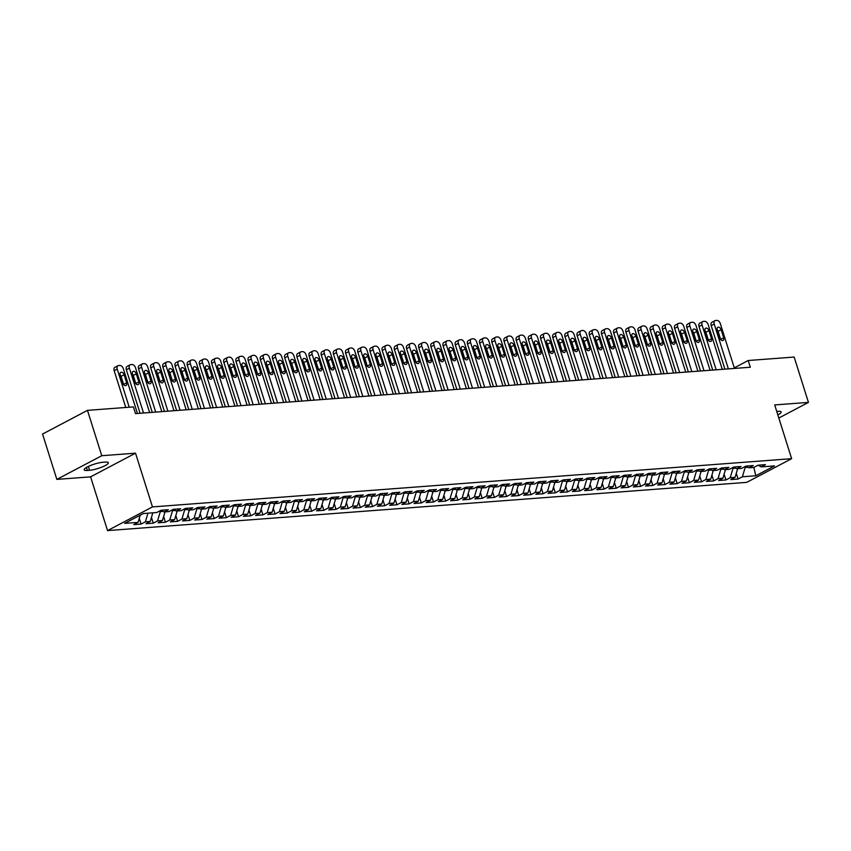 <?xml version="1.0" encoding="UTF-8"?>
<svg xmlns="http://www.w3.org/2000/svg" width="851" height="851" viewBox="0 0 851 851"><rect width="100%" height="100%" fill="white"/><g stroke="black" fill="none" stroke-linecap="round" stroke-linejoin="round"><path stroke-width="1.28" d="M107.545 530.598L746.721 482.368L791.643 458.678L152.467 506.909L107.545 530.598L90.6 476.858L135.522 453.168L101.769 455.71L56.847 479.4L90.6 476.858M56.847 479.4L42.55 434.053L87.472 410.363L101.769 455.71M753.826 467.454L755.816 475.762L774.516 465.901L761.113 466.912L765.421 464.635L758.113 465.189L753.795 467.465L748.923 467.837L753.231 465.561L745.923 466.114L741.615 468.38L736.743 468.752L741.051 466.476L733.743 467.029L729.435 469.305L724.552 469.667L728.871 467.401L721.552 467.954L717.244 470.22L712.372 470.592L716.68 468.316L709.372 468.869L705.064 471.146L700.192 471.507L704.5 469.241L697.192 469.784L692.874 472.06L688.002 472.433L692.31 470.156L685.002 470.709L680.694 472.975L675.822 473.347L680.13 471.071L672.822 471.624L668.514 473.901L663.631 474.262L667.95 471.997L660.631 472.55L656.323 474.815L651.451 475.188L655.759 472.911L648.451 473.464L644.143 475.741L639.271 476.103L643.579 473.837L636.271 474.39L631.953 476.656L627.081 477.028L631.399 474.752L624.081 475.305L619.773 477.581L614.901 477.943L619.209 475.677L611.901 476.22L607.593 478.496L602.721 478.868L607.029 476.592L599.71 477.145L595.402 479.411L590.53 479.783L594.838 477.507L587.53 478.06L583.222 480.336L578.35 480.698L582.658 478.432L575.35 478.985L571.042 481.251L566.16 481.623L570.478 479.347L563.16 479.9L558.852 482.177L553.98 482.538L558.288 480.272L550.98 480.815L546.672 483.091L541.8 483.464L546.108 481.187L538.8 481.74L534.481 484.017L529.609 484.379L533.917 482.102L526.609 482.655L522.301 484.932L517.429 485.304L521.737 483.028L514.429 483.581L510.121 485.847L505.239 486.219L509.558 483.942L502.239 484.496L497.931 486.772L493.059 487.134L497.367 484.868L490.059 485.421L485.751 487.687L480.879 488.059L485.187 485.783L477.879 486.336L473.56 488.612L468.688 488.974L472.996 486.708L465.688 487.251L461.38 489.527L456.508 489.899L460.816 487.623L453.509 488.176L449.2 490.453L444.318 490.814L448.637 488.538L441.318 489.091L437.01 491.367L432.138 491.729L436.446 489.463L429.138 490.016L424.83 492.282L419.958 492.655L424.266 490.378L416.958 490.931L412.639 493.208L407.767 493.569L412.075 491.304L404.768 491.857L400.459 494.123L395.587 494.495L399.896 492.218L392.588 492.772L388.279 495.048L383.397 495.41L387.716 493.144L380.397 493.686L376.089 495.963L371.217 496.335L375.525 494.059L368.217 494.612L363.909 496.878L359.037 497.25L363.345 494.974L356.037 495.527L351.718 497.803L346.846 498.165L351.155 495.899L343.847 496.452L339.538 498.718L334.666 499.09L338.975 496.814L331.667 497.367L327.358 499.643L322.476 500.005L326.795 497.739L319.476 498.282L315.168 500.558L310.296 500.931L314.604 498.654L307.296 499.207L302.988 501.484L298.116 501.845L302.424 499.569L295.116 500.122L290.797 502.398L285.925 502.771L290.234 500.494L282.926 501.048L278.617 503.313L273.745 503.686L278.054 501.409L270.746 501.962L266.437 504.239L261.555 504.6L265.874 502.335L258.555 502.888L254.247 505.154L249.375 505.526L253.683 503.249L246.375 503.803L242.067 506.079L237.195 506.441L241.503 504.175L234.195 504.717L229.876 506.994L225.004 507.366L229.323 505.09L222.005 505.643L217.696 507.919L212.824 508.281L217.133 506.005L209.825 506.558L205.516 508.834L200.645 509.206L204.953 506.93L197.634 507.483L193.326 509.749L188.454 510.121L192.762 507.845L185.454 508.398L181.146 510.674L176.274 511.036L180.582 508.77L173.274 509.324L168.966 511.589L164.083 511.962L168.402 509.685L161.084 510.238L156.775 512.515L143.372 513.525L124.671 523.386L138.075 522.376L133.767 524.641L141.075 524.088L145.393 521.823L150.265 521.45L145.957 523.727L153.265 523.174L157.573 520.897L162.445 520.535L158.137 522.801L165.445 522.248L169.753 519.982L174.636 519.61L170.317 521.886L177.636 521.333L181.944 519.057L186.816 518.695L182.508 520.972L189.816 520.418L194.124 518.142L198.996 517.77L194.688 520.046L201.995 519.493L206.314 517.227L211.186 516.855L206.878 519.131L214.186 518.578L218.494 516.302L223.366 515.94L219.058 518.206L226.366 517.653L230.674 515.387L235.557 515.015L231.238 517.291L238.557 516.738L242.865 514.461L247.737 514.1L243.429 516.366L250.737 515.823L255.045 513.547L259.917 513.174L255.608 515.451L262.916 514.898L267.235 512.621L272.107 512.259L267.799 514.536L275.107 513.983L279.415 511.706L284.287 511.334L279.979 513.61L287.287 513.057L291.595 510.791L296.478 510.419L292.159 512.696L299.478 512.142L303.786 509.866L308.658 509.504L304.35 511.77L311.657 511.217L315.966 508.951L320.838 508.579L316.529 510.855L323.837 510.302L328.156 508.026L333.028 507.664L328.72 509.93L336.028 509.387L340.336 507.111L345.208 506.739L340.9 509.015L348.208 508.462L352.516 506.196L357.388 505.824L353.08 508.1L360.399 507.547L364.707 505.271L369.579 504.909L365.27 507.175L372.578 506.622L376.887 504.356L381.759 503.983L377.45 506.26L384.758 505.707L389.077 503.43L393.949 503.069L389.63 505.334L396.949 504.781L401.257 502.515L406.129 502.143L401.821 504.42L409.129 503.866L413.437 501.59L418.309 501.228L414.001 503.494L421.319 502.952L425.628 500.675L430.5 500.303L426.191 502.579L433.499 502.026L437.808 499.76L442.68 499.388L438.371 501.665L445.679 501.111L449.988 498.835L454.87 498.473L450.551 500.739L457.87 500.186L462.178 497.92L467.05 497.548L462.742 499.824L470.05 499.271L474.358 496.995L479.23 496.633L474.922 498.899L482.23 498.356L486.549 496.08L491.421 495.707L487.112 497.984L494.42 497.431L498.729 495.154L503.601 494.793L499.292 497.069L506.6 496.516L510.908 494.24L515.791 493.867L511.472 496.144L518.791 495.59L523.099 493.325L527.971 492.952L523.663 495.229L530.971 494.676L535.279 492.399L540.151 492.038L535.843 494.303L543.151 493.75L547.47 491.484L552.342 491.112L548.033 493.389L555.341 492.835L559.65 490.559L564.521 490.197L560.213 492.463L567.521 491.921L571.829 489.644L576.712 489.272L572.393 491.548L579.712 490.995L584.02 488.719L588.892 488.357L584.584 490.633L591.892 490.08L596.2 487.804L601.072 487.442L596.764 489.708L604.072 489.155L608.391 486.889L613.263 486.517L608.954 488.793L616.262 488.24L620.57 485.964L625.442 485.602L621.134 487.868L628.442 487.315L632.75 485.049L637.633 484.676L633.314 486.953L640.633 486.4L644.941 484.123L649.813 483.762L645.505 486.027L652.813 485.485L657.121 483.208L661.993 482.836L657.685 485.113L664.993 484.559L669.312 482.294L674.183 481.921L669.875 484.198L677.183 483.645L681.491 481.368L686.363 481.006L682.055 483.272L689.363 482.719L693.671 480.453L698.554 480.081L694.235 482.357L701.554 481.804L705.862 479.528L710.734 479.166L706.426 481.432L713.734 480.889L718.042 478.613L722.914 478.241L718.606 480.517L725.914 479.964L730.232 477.688L735.104 477.326L730.796 479.602L738.104 479.049L736.285 473.294M755.816 475.762L742.412 476.773L738.104 479.049M87.472 410.363L133.405 406.906L135.522 413.618L750.337 367.228L748.22 360.516L734.285 367.866M732.7 467.582L732.966 468.412L735.817 468.199M735.104 477.326L737.647 468.688M730.232 477.688L732.966 468.412M761.113 466.912L758.209 465.189M720.52 468.497L720.786 469.337L723.627 469.114M722.914 478.241L725.467 469.603M718.042 478.613L720.786 469.337M748.923 467.837L746.029 466.103M708.33 469.412L708.596 470.252L711.447 470.039M710.734 479.166L713.287 470.518M705.862 479.528L708.596 470.252M736.743 468.752L733.839 467.018M696.15 470.337L696.416 471.167L699.256 470.954M698.554 480.081L701.096 471.443M693.671 480.453L696.416 471.167M724.552 469.667L721.659 467.944M683.97 471.252L684.225 472.092L687.076 471.88M686.363 481.006L688.916 472.358M681.491 481.368L684.225 472.092M712.372 470.592L709.468 468.858M671.779 472.177L672.045 473.007L674.896 472.794M674.183 481.921L676.726 473.284M669.312 482.294L672.045 473.007M700.192 471.507L697.288 469.784M659.599 473.092L659.865 473.933L662.706 473.709M661.993 482.836L664.546 474.198M657.121 483.208L659.865 473.933M688.002 472.433L685.108 470.699M647.409 474.018L647.675 474.847L650.526 474.635M649.813 483.762L652.366 475.113M644.941 484.123L647.675 474.847M675.822 473.347L672.918 471.624M635.229 474.932L635.495 475.773L638.335 475.549M637.633 484.676L640.175 476.039M632.75 485.049L635.495 475.773M663.631 474.262L660.738 472.539M623.049 475.847L623.304 476.688L626.155 476.475M625.442 485.602L627.995 476.954M620.57 485.964L623.304 476.688M651.451 475.188L648.547 473.454M610.858 476.773L611.124 477.602L613.975 477.39M613.263 486.517L615.805 477.879M608.391 486.889L611.124 477.602M639.271 476.103L636.367 474.379M598.678 477.688L598.944 478.528L601.785 478.315M601.072 487.442L603.625 478.794M596.2 487.804L598.944 478.528M627.081 477.028L624.187 475.294M586.488 478.613L586.754 479.443L589.605 479.23M588.892 488.357L591.445 479.719M584.02 488.719L586.754 479.443M614.901 477.943L611.997 476.22M574.308 479.528L574.574 480.368L577.414 480.145M576.712 489.272L579.254 480.634M571.829 489.644L574.574 480.368M602.721 478.868L599.817 477.134M562.128 480.453L562.383 481.283L565.234 481.07M564.521 490.197L567.074 481.549M559.65 490.559L562.383 481.283M590.53 479.783L587.626 478.049M549.937 481.368L550.203 482.198L553.054 481.985M552.342 491.112L554.895 482.474M547.47 491.484L550.203 482.198M578.35 480.698L575.446 478.975M537.758 482.283L538.023 483.123L540.864 482.911M540.151 492.038L542.704 483.389M535.279 492.399L538.023 483.123M566.16 481.623L563.266 479.89M525.578 483.208L525.833 484.038L528.684 483.825M527.971 492.952L530.524 484.315M523.099 493.325L525.833 484.038M553.98 482.538L551.076 480.815M513.387 484.123L513.653 484.964L516.504 484.751M515.791 493.867L518.333 485.23M510.908 494.24L513.653 484.964M541.8 483.464L538.896 481.73M501.207 485.049L501.462 485.878L504.313 485.666M503.601 494.793L506.154 486.155M498.729 495.154L501.462 485.878M529.609 484.379L526.705 482.655M489.017 485.964L489.282 486.804L492.133 486.581M491.421 495.707L493.974 487.07M486.549 496.08L489.282 486.804M517.429 485.304L514.525 483.57M476.837 486.878L477.103 487.719L479.943 487.506M479.23 496.633L481.783 487.985M474.358 496.995L477.103 487.719M505.239 486.219L502.345 484.485M464.657 487.804L464.912 488.634L467.763 488.421M467.05 497.548L469.603 488.91M462.178 497.92L464.912 488.634M493.059 487.134L490.155 485.41M452.466 488.719L452.732 489.559L455.583 489.346M454.87 498.473L457.412 489.825M449.988 498.835L452.732 489.559M480.879 488.059L477.975 486.325M440.286 489.644L440.552 490.474L443.392 490.261M442.68 499.388L445.233 490.75M437.808 499.76L440.552 490.474M468.688 488.974L465.795 487.251M428.096 490.559L428.361 491.399L431.212 491.176M430.5 500.303L433.053 491.665M425.628 500.675L428.361 491.399M456.508 489.899L453.604 488.166M415.916 491.484L416.182 492.314L419.022 492.101M418.309 501.228L420.862 492.58M413.437 501.59L416.182 492.314M444.318 490.814L441.424 489.091M403.736 492.399L403.991 493.24L406.842 493.016M406.129 502.143L408.682 493.506M401.257 502.515L403.991 493.24M432.138 491.729L429.234 490.006M391.545 493.314L391.811 494.154L394.662 493.942M393.949 503.069L396.492 494.42M389.077 503.43L391.811 494.154M419.958 492.655L417.054 490.921M379.365 494.24L379.631 495.069L382.471 494.856M381.759 503.983L384.312 495.346M376.887 504.356L379.631 495.069M407.767 493.569L404.874 491.846M367.175 495.154L367.441 495.995L370.291 495.782M369.579 504.909L372.132 496.261M364.707 505.271L367.441 495.995M395.587 494.495L392.683 492.761M354.995 496.08L355.261 496.91L358.101 496.697M357.388 505.824L359.941 497.186M352.516 506.196L355.261 496.91M383.397 495.41L380.503 493.686M342.815 496.995L343.07 497.835L345.921 497.612M345.208 506.739L347.761 498.101M340.336 507.111L343.07 497.835M371.217 496.335L368.313 494.601M330.624 497.92L330.89 498.75L333.741 498.537M333.028 507.664L335.571 499.016M328.156 508.026L330.89 498.75M359.037 497.25L356.133 495.527M318.444 498.835L318.71 499.665L321.55 499.452M320.838 508.579L323.391 499.941M315.966 508.951L318.71 499.665M346.846 498.165L343.953 496.441M306.254 499.75L306.52 500.59L309.37 500.377M308.658 509.504L311.211 500.856M303.786 509.866L306.52 500.59M334.666 499.09L331.762 497.356M294.074 500.675L294.34 501.505L297.18 501.292M296.478 510.419L299.02 501.782M291.595 510.791L294.34 501.505M322.476 500.005L319.582 498.282M281.894 501.59L282.149 502.43L285 502.218M284.287 511.334L286.84 502.696M279.415 511.706L282.149 502.43M310.296 500.931L307.392 499.197M269.703 502.515L269.969 503.345L272.82 503.132M272.107 512.259L274.65 503.622M267.235 512.621L269.969 503.345M298.116 501.845L295.212 500.122M257.523 503.43L257.789 504.271L260.629 504.047M259.917 513.174L262.47 504.537M255.045 513.547L257.789 504.271M285.925 502.771L283.032 501.037M245.333 504.345L245.599 505.186L248.449 504.973M247.737 514.1L250.29 505.451M242.865 514.461L245.599 505.186M273.745 503.686L270.841 501.952M233.153 505.271L233.419 506.1L236.259 505.888M235.557 515.015L238.099 506.377M230.674 515.387L233.419 506.1M261.555 504.6L258.661 502.877M220.973 506.185L221.228 507.026L224.079 506.813M223.366 515.94L225.919 507.292M218.494 516.302L221.228 507.026M249.375 505.526L246.471 503.792M208.782 507.111L209.048 507.941L211.899 507.728M211.186 516.855L213.739 508.217M206.314 517.227L209.048 507.941M237.195 506.441L234.291 504.717M196.602 508.026L196.868 508.866L199.708 508.653M198.996 517.77L201.549 509.132M194.124 518.142L196.868 508.866M225.004 507.366L222.111 505.632M184.412 508.951L184.678 509.781L187.528 509.568M186.816 518.695L189.369 510.047M181.944 519.057L184.678 509.781M212.824 508.281L209.92 506.558M172.232 509.866L172.498 510.706L175.338 510.483M174.636 519.61L177.178 510.972M169.753 519.982L172.498 510.706M200.645 509.206L197.74 507.473M160.052 510.781L160.307 511.621L163.158 511.408M162.445 520.535L164.998 511.887M157.573 520.897L160.307 511.621M188.454 510.121L185.55 508.387M150.265 521.45L152.818 512.813M145.393 521.823L147.936 513.174M176.274 511.036L173.37 509.313M138.075 522.376L140.192 515.195M164.083 511.962L161.19 510.228M778.825 418.022L808.45 402.395L794.153 357.048L748.22 360.516M135.522 453.168L152.467 506.909M808.45 402.395L774.697 404.938L791.643 458.678M744.891 466.656L745.146 467.497L747.997 467.284M742.412 476.773L745.146 467.497M102.918 462.263A11.52 2.372 162.5 0 0 90.6 465.465A11.52 2.372 162.5 0 0 84.164 469.826A11.52 2.372 162.5 0 0 87.376 470.465L89.568 470.295A11.52 2.372 162.5 0 0 101.897 467.093A11.52 2.372 162.5 0 0 108.322 462.731A11.52 2.372 162.5 0 0 105.109 462.104L102.918 462.263M777.835 414.905A11.52 2.372 162.5 0 0 781.133 411.969A11.52 2.372 162.5 0 0 777.92 411.331L776.74 411.427M141.075 524.088L139.266 518.344M153.265 523.174L151.446 517.429M165.445 522.248L163.637 516.504M177.636 521.333L175.817 515.589M189.816 520.418L188.007 514.664M201.995 519.493L200.187 513.749M214.186 518.578L212.367 512.834M226.366 517.653L224.558 511.908M238.557 516.738L236.738 510.994M250.737 515.823L248.928 510.068M262.916 514.898L261.108 509.153M275.107 513.983L273.288 508.228M287.287 513.057L285.479 507.313M299.478 512.142L297.659 506.398M311.657 511.217L309.849 505.473M323.837 510.302L322.029 504.558M336.028 509.387L334.209 503.632M348.208 508.462L346.4 502.718M360.399 507.547L358.579 501.792M372.578 506.622L370.77 500.877M384.758 505.707L382.95 499.962M396.949 504.781L395.13 499.037M409.129 503.866L407.321 498.122M421.319 502.952L419.5 497.197M433.499 502.026L431.691 496.282M445.679 501.111L443.871 495.367M457.87 500.186L456.051 494.442M470.05 499.271L468.241 493.527M482.23 498.356L480.421 492.601M494.42 497.431L492.612 491.687M506.6 496.516L504.792 490.761M518.791 495.59L516.972 489.846M530.971 494.676L529.162 488.931M543.151 493.75L541.342 488.006M555.341 492.835L553.522 487.091M567.521 491.921L565.713 486.166M579.712 490.995L577.893 485.251M591.892 490.08L590.083 484.325M604.072 489.155L602.263 483.411M616.262 488.24L614.443 482.496M628.442 487.315L626.634 481.57M640.633 486.4L638.814 480.655M652.813 485.485L651.004 479.73M664.993 484.559L663.184 478.815M677.183 483.645L675.364 477.89M689.363 482.719L687.555 476.975M701.554 481.804L699.735 476.06M713.734 480.889L711.925 475.135M725.914 479.964L724.105 474.22M129.224 407.214L117.204 369.079A3.595 2.33 62.2 0 1 117.959 365.717A3.595 2.33 62.2 0 1 118.587 365.536L119.8 365.451A3.595 2.33 62.2 0 1 123.299 368.621L137.436 413.48M117.959 365.717L114.928 367.313A3.595 2.33 -117.8 0 0 114.172 370.685L125.767 407.48M120.204 375.046A2.883 1.862 -117.8 0 1 120.81 372.355A2.883 1.862 -117.8 0 1 124.108 374.748L126.65 382.812A2.883 1.862 -117.8 0 1 126.044 385.503A2.883 1.862 -117.8 0 1 122.746 383.11L120.204 375.046M120.119 374.706A2.883 1.862 -117.8 0 1 121.065 376.355L123.608 384.407A2.883 1.862 -117.8 0 1 123.703 384.748M143.532 413.012L129.384 368.164A3.595 2.33 62.2 0 1 130.15 364.792A3.595 2.33 62.2 0 1 130.767 364.622L131.979 364.526A3.595 2.33 62.2 0 1 135.479 367.706L149.627 412.554M130.15 364.792L127.107 366.398A3.595 2.33 -117.8 0 0 126.352 369.76L140.075 413.278M132.394 374.121A2.883 1.862 -117.8 0 1 133.001 371.43A2.883 1.862 -117.8 0 1 136.288 373.834L138.83 381.897A2.883 1.862 -117.8 0 1 138.224 384.588A2.883 1.862 -117.8 0 1 134.937 382.184L132.394 374.121M132.299 373.791A2.883 1.862 -117.8 0 1 133.256 375.429L135.798 383.493A2.883 1.862 -117.8 0 1 135.883 383.833M155.712 412.097L141.574 367.238A3.595 2.33 62.2 0 1 142.33 363.877A3.595 2.33 62.2 0 1 142.947 363.696L144.17 363.611A3.595 2.33 62.2 0 1 147.659 366.781L161.807 411.639M142.33 363.877L139.298 365.473A3.595 2.33 -117.8 0 0 138.532 368.845L152.255 412.352M144.574 373.206A2.883 1.862 -117.8 0 1 145.181 370.515A2.883 1.862 -117.8 0 1 148.478 372.908L151.021 380.971A2.883 1.862 -117.8 0 1 150.414 383.663A2.883 1.862 -117.8 0 1 147.117 381.269L144.574 373.206M144.489 372.866A2.883 1.862 -117.8 0 1 145.436 374.514L147.978 382.578A2.883 1.862 -117.8 0 1 148.074 382.907M167.902 411.182L153.754 366.324A3.595 2.33 62.2 0 1 154.51 362.951A3.595 2.33 62.2 0 1 155.137 362.781L156.35 362.686A3.595 2.33 62.2 0 1 159.85 365.866L173.987 410.714M154.51 362.951L151.478 364.558A3.595 2.33 -117.8 0 0 150.723 367.919L164.445 411.437M156.754 372.291A2.883 1.862 -117.8 0 1 157.361 369.589A2.883 1.862 -117.8 0 1 160.658 371.993L163.201 380.057A2.883 1.862 -117.8 0 1 162.594 382.748A2.883 1.862 -117.8 0 1 159.297 380.344L156.754 372.291M156.669 371.951A2.883 1.862 -117.8 0 1 157.626 373.589L160.169 381.652A2.883 1.862 -117.8 0 1 160.254 381.993M180.082 410.256L165.945 365.409A3.595 2.33 62.2 0 1 166.7 362.037A3.595 2.33 62.2 0 1 167.317 361.856L168.541 361.771A3.595 2.33 62.2 0 1 172.03 364.941L186.178 409.799M166.7 362.037L163.658 363.632A3.595 2.33 -117.8 0 0 162.903 367.004L176.625 410.522M168.945 371.366A2.883 1.862 -117.8 0 1 169.551 368.674A2.883 1.862 -117.8 0 1 172.838 371.068L175.38 379.131A2.883 1.862 -117.8 0 1 174.774 381.833A2.883 1.862 -117.8 0 1 171.487 379.429L168.945 371.366M168.849 371.025A2.883 1.862 -117.8 0 1 169.806 372.674L172.349 380.737A2.883 1.862 -117.8 0 1 172.445 381.078M192.262 409.342L178.125 364.483A3.595 2.33 62.2 0 1 178.88 361.122A3.595 2.33 62.2 0 1 179.497 360.941L180.72 360.845A3.595 2.33 62.2 0 1 184.22 364.026L198.357 408.874M178.88 361.122L175.849 362.717A3.595 2.33 -117.8 0 0 175.093 366.09L188.805 409.597M181.125 370.451A2.883 1.862 -117.8 0 1 181.731 367.749A2.883 1.862 -117.8 0 1 185.029 370.153L187.571 378.216A2.883 1.862 -117.8 0 1 186.965 380.908A2.883 1.862 -117.8 0 1 183.667 378.514L181.125 370.451M181.04 370.111A2.883 1.862 -117.8 0 1 181.986 371.759L184.529 379.812A2.883 1.862 -117.8 0 1 184.624 380.152M204.453 408.416L190.305 363.568A3.595 2.33 62.2 0 1 191.071 360.196A3.595 2.33 62.2 0 1 191.688 360.026L192.9 359.93A3.595 2.33 62.2 0 1 196.4 363.1L210.548 407.959M191.071 360.196L188.028 361.803A3.595 2.33 -117.8 0 0 187.273 365.164L200.996 408.682M193.315 369.525A2.883 1.862 -117.8 0 1 193.922 366.834A2.883 1.862 -117.8 0 1 197.209 369.238L199.751 377.291A2.883 1.862 -117.8 0 1 199.145 379.993A2.883 1.862 -117.8 0 1 195.858 377.589L193.315 369.525M193.22 369.196A2.883 1.862 -117.8 0 1 194.177 370.834L196.719 378.897A2.883 1.862 -117.8 0 1 196.804 379.238M216.633 407.501L202.495 362.643A3.595 2.33 62.2 0 1 203.251 359.282A3.595 2.33 62.2 0 1 203.868 359.101L205.091 359.016A3.595 2.33 62.2 0 1 208.58 362.186L222.728 407.044M203.251 359.282L200.219 360.877A3.595 2.33 -117.8 0 0 199.453 364.249L213.175 407.757M205.495 368.611A2.883 1.862 -117.8 0 1 206.102 365.919A2.883 1.862 -117.8 0 1 209.399 368.313L211.942 376.376A2.883 1.862 -117.8 0 1 211.335 379.067A2.883 1.862 -117.8 0 1 208.038 376.674L205.495 368.611M205.41 368.27A2.883 1.862 -117.8 0 1 206.357 369.919L208.899 377.982A2.883 1.862 -117.8 0 1 208.995 378.312M228.823 406.576L214.675 361.728A3.595 2.33 62.2 0 1 215.431 358.356A3.595 2.33 62.2 0 1 216.058 358.186L217.271 358.09A3.595 2.33 62.2 0 1 220.771 361.271L234.908 406.118M215.431 358.356L212.399 359.962A3.595 2.33 -117.8 0 0 211.644 363.324L225.366 406.842M217.675 367.685A2.883 1.862 -117.8 0 1 218.281 364.994A2.883 1.862 -117.8 0 1 221.579 367.398L224.121 375.461A2.883 1.862 -117.8 0 1 223.515 378.152A2.883 1.862 -117.8 0 1 220.218 375.748L217.675 367.685M217.59 367.355A2.883 1.862 -117.8 0 1 218.547 368.994L221.09 377.057A2.883 1.862 -117.8 0 1 221.175 377.397M241.003 405.661L226.866 360.803A3.595 2.33 62.2 0 1 227.621 357.441A3.595 2.33 62.2 0 1 228.238 357.26L229.462 357.175A3.595 2.33 62.2 0 1 232.951 360.345L247.098 405.204M227.621 357.441L224.579 359.037A3.595 2.33 -117.8 0 0 223.824 362.409L237.546 405.927M229.866 366.77A2.883 1.862 -117.8 0 1 230.472 364.079A2.883 1.862 -117.8 0 1 233.759 366.473L236.301 374.536A2.883 1.862 -117.8 0 1 235.695 377.227A2.883 1.862 -117.8 0 1 232.408 374.834L229.866 366.77M229.77 366.43A2.883 1.862 -117.8 0 1 230.727 368.079L233.27 376.142A2.883 1.862 -117.8 0 1 233.355 376.472M253.183 404.746L239.046 359.888A3.595 2.33 62.2 0 1 239.801 356.516A3.595 2.33 62.2 0 1 240.418 356.346L241.641 356.25A3.595 2.33 62.2 0 1 245.141 359.43L259.278 404.278M239.801 356.516L236.769 358.122A3.595 2.33 -117.8 0 0 236.014 361.484L249.726 405.002M242.046 365.856A2.883 1.862 -117.8 0 1 242.652 363.154A2.883 1.862 -117.8 0 1 245.95 365.558L248.492 373.621A2.883 1.862 -117.8 0 1 247.886 376.312A2.883 1.862 -117.8 0 1 244.588 373.908L242.046 365.856M241.961 365.515A2.883 1.862 -117.8 0 1 242.907 367.153L245.45 375.217A2.883 1.862 -117.8 0 1 245.545 375.557M265.374 403.821L251.226 358.973A3.595 2.33 62.2 0 1 251.992 355.601A3.595 2.33 62.2 0 1 252.609 355.431L253.821 355.335A3.595 2.33 62.2 0 1 257.321 358.505L271.458 403.363M251.992 355.601L248.949 357.197A3.595 2.33 -117.8 0 0 248.194 360.569L261.917 404.087M254.236 364.93A2.883 1.862 -117.8 0 1 254.843 362.239A2.883 1.862 -117.8 0 1 258.13 364.643L260.672 372.695A2.883 1.862 -117.8 0 1 260.066 375.397A2.883 1.862 -117.8 0 1 256.779 372.993L254.236 364.93M254.141 364.59A2.883 1.862 -117.8 0 1 255.098 366.238L257.64 374.302A2.883 1.862 -117.8 0 1 257.725 374.642M277.554 402.906L263.416 358.048A3.595 2.33 62.2 0 1 264.172 354.686A3.595 2.33 62.2 0 1 264.789 354.505L266.012 354.41A3.595 2.33 62.2 0 1 269.501 357.59L283.649 402.449M264.172 354.686L261.14 356.282A3.595 2.33 -117.8 0 0 260.374 359.654L274.096 403.161M266.416 364.015A2.883 1.862 -117.8 0 1 267.023 361.313A2.883 1.862 -117.8 0 1 270.32 363.717L272.852 371.781A2.883 1.862 -117.8 0 1 272.246 374.472A2.883 1.862 -117.8 0 1 268.959 372.078L266.416 364.015M266.32 363.675A2.883 1.862 -117.8 0 1 267.278 365.324L269.82 373.376A2.883 1.862 -117.8 0 1 269.916 373.717M289.744 401.98L275.596 357.133A3.595 2.33 62.2 0 1 276.352 353.761A3.595 2.33 62.2 0 1 276.979 353.59L278.192 353.495A3.595 2.33 62.2 0 1 281.692 356.675L295.829 401.523M276.352 353.761L273.32 355.367A3.595 2.33 -117.8 0 0 272.565 358.728L286.287 402.246M278.596 363.09A2.883 1.862 -117.8 0 1 279.202 360.399A2.883 1.862 -117.8 0 1 282.5 362.803L285.042 370.866A2.883 1.862 -117.8 0 1 284.436 373.557A2.883 1.862 -117.8 0 1 281.138 371.153L278.596 363.09M278.511 362.76A2.883 1.862 -117.8 0 1 279.468 364.398L282.011 372.461A2.883 1.862 -117.8 0 1 282.096 372.802M301.924 401.066L287.787 356.207A3.595 2.33 62.2 0 1 288.542 352.846A3.595 2.33 62.2 0 1 289.159 352.665L290.382 352.58A3.595 2.33 62.2 0 1 293.872 355.75L308.019 400.608M288.542 352.846L285.5 354.441A3.595 2.33 -117.8 0 0 284.745 357.814L298.467 401.321M290.787 362.175A2.883 1.862 -117.8 0 1 291.393 359.484A2.883 1.862 -117.8 0 1 294.68 361.877L297.222 369.94A2.883 1.862 -117.8 0 1 296.616 372.632A2.883 1.862 -117.8 0 1 293.329 370.238L290.787 362.175M290.691 361.835A2.883 1.862 -117.8 0 1 291.648 363.483L294.191 371.547A2.883 1.862 -117.8 0 1 294.276 371.876M314.104 400.14L299.967 355.293A3.595 2.33 62.2 0 1 300.722 351.92A3.595 2.33 62.2 0 1 301.339 351.75L302.562 351.654A3.595 2.33 62.2 0 1 306.062 354.835L320.199 399.683M300.722 351.92L297.69 353.527A3.595 2.33 -117.8 0 0 296.935 356.888L310.647 400.406M302.967 361.25A2.883 1.862 -117.8 0 1 303.573 358.558A2.883 1.862 -117.8 0 1 306.871 360.962L309.413 369.026A2.883 1.862 -117.8 0 1 308.807 371.717A2.883 1.862 -117.8 0 1 305.509 369.313L302.967 361.25M302.882 360.92A2.883 1.862 -117.8 0 1 303.828 362.558L306.371 370.621A2.883 1.862 -117.8 0 1 306.466 370.962M326.295 399.225L312.147 354.367A3.595 2.33 62.2 0 1 312.913 351.006A3.595 2.33 62.2 0 1 313.53 350.825L314.742 350.74A3.595 2.33 62.2 0 1 318.242 353.91L332.379 398.768M312.913 351.006L309.87 352.601A3.595 2.33 -117.8 0 0 309.115 355.973L322.837 399.491M315.157 360.335A2.883 1.862 -117.8 0 1 315.764 357.643A2.883 1.862 -117.8 0 1 319.051 360.037L321.593 368.1A2.883 1.862 -117.8 0 1 320.987 370.802A2.883 1.862 -117.8 0 1 317.7 368.398L315.157 360.335M315.061 359.994A2.883 1.862 -117.8 0 1 316.019 361.643L318.561 369.706A2.883 1.862 -117.8 0 1 318.646 370.036M338.475 398.311L324.337 353.452A3.595 2.33 62.2 0 1 325.093 350.08A3.595 2.33 62.2 0 1 325.71 349.91L326.933 349.814A3.595 2.33 62.2 0 1 330.422 352.995L344.57 397.842M325.093 350.08L322.061 351.686A3.595 2.33 -117.8 0 0 321.295 355.058L335.017 398.566M327.337 359.42A2.883 1.862 -117.8 0 1 327.943 356.718A2.883 1.862 -117.8 0 1 331.241 359.122L333.773 367.185A2.883 1.862 -117.8 0 1 333.166 369.877A2.883 1.862 -117.8 0 1 329.88 367.472L327.337 359.42M327.241 359.079A2.883 1.862 -117.8 0 1 328.199 360.718L330.741 368.781A2.883 1.862 -117.8 0 1 330.837 369.121M350.665 397.385L336.517 352.537A3.595 2.33 62.2 0 1 337.273 349.165A3.595 2.33 62.2 0 1 337.9 348.995L339.113 348.899A3.595 2.33 62.2 0 1 342.613 352.069L356.75 396.928M337.273 349.165L334.241 350.772A3.595 2.33 -117.8 0 0 333.486 354.133L347.208 397.651M339.517 358.494A2.883 1.862 -117.8 0 1 340.123 355.803A2.883 1.862 -117.8 0 1 343.421 358.207L345.963 366.26A2.883 1.862 -117.8 0 1 345.357 368.962A2.883 1.862 -117.8 0 1 342.059 366.558L339.517 358.494M339.432 358.154A2.883 1.862 -117.8 0 1 340.389 359.803L342.932 367.866A2.883 1.862 -117.8 0 1 343.017 368.206M362.845 396.47L348.697 351.612A3.595 2.33 62.2 0 1 349.463 348.25A3.595 2.33 62.2 0 1 350.08 348.07L351.303 347.985A3.595 2.33 62.2 0 1 354.793 351.155L368.94 396.013M349.463 348.25L346.421 349.846A3.595 2.33 -117.8 0 0 345.666 353.218L359.388 396.726M351.708 357.58A2.883 1.862 -117.8 0 1 352.314 354.888A2.883 1.862 -117.8 0 1 355.601 357.282L358.143 365.345A2.883 1.862 -117.8 0 1 357.537 368.036A2.883 1.862 -117.8 0 1 354.25 365.643L351.708 357.58M351.612 357.239A2.883 1.862 -117.8 0 1 352.569 358.888L355.112 366.941A2.883 1.862 -117.8 0 1 355.197 367.281M375.025 395.545L360.888 350.697A3.595 2.33 62.2 0 1 361.643 347.325A3.595 2.33 62.2 0 1 362.26 347.155L363.483 347.059A3.595 2.33 62.2 0 1 366.983 350.24L381.12 395.087M361.643 347.325L358.611 348.931A3.595 2.33 -117.8 0 0 357.856 352.293L371.568 395.811M363.888 356.654A2.883 1.862 -117.8 0 1 364.494 353.963A2.883 1.862 -117.8 0 1 367.792 356.367L370.334 364.43A2.883 1.862 -117.8 0 1 369.728 367.121A2.883 1.862 -117.8 0 1 366.43 364.717L363.888 356.654M363.803 356.324A2.883 1.862 -117.8 0 1 364.749 357.963L367.292 366.026A2.883 1.862 -117.8 0 1 367.387 366.366M387.216 394.63L373.068 349.772A3.595 2.33 62.2 0 1 373.834 346.41A3.595 2.33 62.2 0 1 374.451 346.229L375.663 346.144A3.595 2.33 62.2 0 1 379.163 349.314L393.3 394.173M373.834 346.41L370.791 348.006A3.595 2.33 -117.8 0 0 370.036 351.378L383.758 394.885M376.078 355.739A2.883 1.862 -117.8 0 1 376.685 353.048A2.883 1.862 -117.8 0 1 379.971 355.441L382.514 363.505A2.883 1.862 -117.8 0 1 381.908 366.196A2.883 1.862 -117.8 0 1 378.621 363.803L376.078 355.739M375.982 355.399A2.883 1.862 -117.8 0 1 376.94 357.048L379.482 365.111A2.883 1.862 -117.8 0 1 379.567 365.441M399.396 393.705L385.258 348.857A3.595 2.33 62.2 0 1 386.014 345.485A3.595 2.33 62.2 0 1 386.631 345.315L387.854 345.219A3.595 2.33 62.2 0 1 391.343 348.399L405.491 393.247M386.014 345.485L382.982 347.091A3.595 2.33 -117.8 0 0 382.216 350.452L395.938 393.97M388.258 354.824A2.883 1.862 -117.8 0 1 388.864 352.123A2.883 1.862 -117.8 0 1 392.151 354.527L394.694 362.59A2.883 1.862 -117.8 0 1 394.087 365.281A2.883 1.862 -117.8 0 1 390.8 362.877L388.258 354.824M388.162 354.484A2.883 1.862 -117.8 0 1 389.12 356.122L391.662 364.185A2.883 1.862 -117.8 0 1 391.758 364.526M411.586 392.79L397.438 347.942A3.595 2.33 62.2 0 1 398.194 344.57A3.595 2.33 62.2 0 1 398.821 344.389L400.034 344.304A3.595 2.33 62.2 0 1 403.534 347.474L417.671 392.332M398.194 344.57L395.162 346.166A3.595 2.33 -117.8 0 0 394.407 349.538L408.118 393.056M400.438 353.899A2.883 1.862 -117.8 0 1 401.044 351.208A2.883 1.862 -117.8 0 1 404.342 353.601L406.884 361.664A2.883 1.862 -117.8 0 1 406.278 364.366A2.883 1.862 -117.8 0 1 402.98 361.962L400.438 353.899M400.353 353.559A2.883 1.862 -117.8 0 1 401.31 355.207L403.842 363.271A2.883 1.862 -117.8 0 1 403.938 363.611M423.766 391.875L409.618 347.017A3.595 2.33 62.2 0 1 410.384 343.644A3.595 2.33 62.2 0 1 411.001 343.474L412.224 343.379A3.595 2.33 62.2 0 1 415.714 346.559L429.861 391.407M410.384 343.644L407.342 345.251A3.595 2.33 -117.8 0 0 406.587 348.623L420.309 392.13M412.629 352.984A2.883 1.862 -117.8 0 1 413.235 350.282A2.883 1.862 -117.8 0 1 416.522 352.686L419.064 360.75A2.883 1.862 -117.8 0 1 418.458 363.441A2.883 1.862 -117.8 0 1 415.171 361.047L412.629 352.984M412.533 352.644A2.883 1.862 -117.8 0 1 413.49 354.293L416.033 362.345A2.883 1.862 -117.8 0 1 416.118 362.686M435.946 390.949L421.809 346.102A3.595 2.33 62.2 0 1 422.564 342.73A3.595 2.33 62.2 0 1 423.181 342.559L424.404 342.464A3.595 2.33 62.2 0 1 427.904 345.634L442.041 390.492M422.564 342.73L419.532 344.336A3.595 2.33 -117.8 0 0 418.766 347.697L432.489 391.215M424.809 352.059A2.883 1.862 -117.8 0 1 425.415 349.367A2.883 1.862 -117.8 0 1 428.713 351.771L431.255 359.824A2.883 1.862 -117.8 0 1 430.649 362.526A2.883 1.862 -117.8 0 1 427.351 360.122L424.809 352.059M424.723 351.729A2.883 1.862 -117.8 0 1 425.67 353.367L428.213 361.43A2.883 1.862 -117.8 0 1 428.308 361.771M448.137 390.035L433.989 345.176A3.595 2.33 62.2 0 1 434.744 341.815A3.595 2.33 62.2 0 1 435.372 341.634L436.584 341.549A3.595 2.33 62.2 0 1 440.084 344.719L454.221 389.577M434.744 341.815L431.712 343.41A3.595 2.33 -117.8 0 0 430.957 346.782L444.679 390.29M436.999 351.144A2.883 1.862 -117.8 0 1 437.605 348.453A2.883 1.862 -117.8 0 1 440.892 350.846L443.435 358.909A2.883 1.862 -117.8 0 1 442.828 361.601A2.883 1.862 -117.8 0 1 439.531 359.207L436.999 351.144M436.903 350.803A2.883 1.862 -117.8 0 1 437.861 352.452L440.403 360.516A2.883 1.862 -117.8 0 1 440.488 360.845M460.317 389.109L446.179 344.261A3.595 2.33 62.2 0 1 446.935 340.889A3.595 2.33 62.2 0 1 447.552 340.719L448.775 340.623A3.595 2.33 62.2 0 1 452.264 343.804L466.412 388.652M446.935 340.889L443.903 342.496A3.595 2.33 -117.8 0 0 443.137 345.857L456.859 389.375M449.179 350.218A2.883 1.862 -117.8 0 1 449.785 347.527A2.883 1.862 -117.8 0 1 453.072 349.931L455.615 357.994A2.883 1.862 -117.8 0 1 455.008 360.686A2.883 1.862 -117.8 0 1 451.721 358.282L449.179 350.218M449.083 349.889A2.883 1.862 -117.8 0 1 450.041 351.527L452.583 359.59A2.883 1.862 -117.8 0 1 452.679 359.93M472.496 388.194L458.359 343.336A3.595 2.33 62.2 0 1 459.115 339.975A3.595 2.33 62.2 0 1 459.742 339.794L460.955 339.709A3.595 2.33 62.2 0 1 464.455 342.879L478.592 387.737M459.115 339.975L456.083 341.57A3.595 2.33 -117.8 0 0 455.328 344.942L469.039 388.45M461.359 349.304A2.883 1.862 -117.8 0 1 461.965 346.612A2.883 1.862 -117.8 0 1 465.263 349.006L467.805 357.069A2.883 1.862 -117.8 0 1 467.199 359.76A2.883 1.862 -117.8 0 1 463.901 357.367L461.359 349.304M461.274 348.963A2.883 1.862 -117.8 0 1 462.231 350.612L464.763 358.675A2.883 1.862 -117.8 0 1 464.859 359.005M484.687 387.279L470.539 342.421A3.595 2.33 62.2 0 1 471.305 339.049A3.595 2.33 62.2 0 1 471.922 338.879L473.135 338.783A3.595 2.33 62.2 0 1 476.634 341.964L490.782 386.811M471.305 339.049L468.263 340.655A3.595 2.33 -117.8 0 0 467.507 344.017L481.23 387.535M473.55 348.389A2.883 1.862 -117.8 0 1 474.156 345.687A2.883 1.862 -117.8 0 1 477.443 348.091L479.985 356.154A2.883 1.862 -117.8 0 1 479.379 358.845A2.883 1.862 -117.8 0 1 476.092 356.441L473.55 348.389M473.454 348.048A2.883 1.862 -117.8 0 1 474.411 349.687L476.954 357.75A2.883 1.862 -117.8 0 1 477.039 358.09M496.867 386.354L482.73 341.506A3.595 2.33 62.2 0 1 483.485 338.134A3.595 2.33 62.2 0 1 484.102 337.964L485.325 337.868A3.595 2.33 62.2 0 1 488.825 341.038L502.962 385.897M483.485 338.134L480.453 339.73A3.595 2.33 -117.8 0 0 479.687 343.102L493.41 386.62M485.73 347.463A2.883 1.862 -117.8 0 1 486.336 344.772A2.883 1.862 -117.8 0 1 489.633 347.176L492.176 355.229A2.883 1.862 -117.8 0 1 491.57 357.931A2.883 1.862 -117.8 0 1 488.272 355.527L485.73 347.463M485.644 347.123A2.883 1.862 -117.8 0 1 486.591 348.772L489.134 356.835A2.883 1.862 -117.8 0 1 489.229 357.175M509.058 385.439L494.91 340.581A3.595 2.33 62.2 0 1 495.665 337.219A3.595 2.33 62.2 0 1 496.293 337.039L497.505 336.943A3.595 2.33 62.2 0 1 501.005 340.123L515.142 384.971M495.665 337.219L492.633 338.815A3.595 2.33 -117.8 0 0 491.878 342.187L505.6 385.694M497.909 346.548A2.883 1.862 -117.8 0 1 498.516 343.847A2.883 1.862 -117.8 0 1 501.813 346.251L504.356 354.314A2.883 1.862 -117.8 0 1 503.749 357.005A2.883 1.862 -117.8 0 1 500.452 354.612L497.909 346.548M497.824 346.208A2.883 1.862 -117.8 0 1 498.782 347.857L501.324 355.909A2.883 1.862 -117.8 0 1 501.409 356.25M521.237 384.514L507.1 339.666A3.595 2.33 62.2 0 1 507.856 336.294A3.595 2.33 62.2 0 1 508.472 336.124L509.696 336.028A3.595 2.33 62.2 0 1 513.185 339.209L527.333 384.056M507.856 336.294L504.813 337.9A3.595 2.33 -117.8 0 0 504.058 341.262L517.78 384.78M510.1 345.623A2.883 1.862 -117.8 0 1 510.706 342.932A2.883 1.862 -117.8 0 1 513.993 345.336L516.536 353.399A2.883 1.862 -117.8 0 1 515.929 356.09A2.883 1.862 -117.8 0 1 512.642 353.686L510.1 345.623M510.004 345.293A2.883 1.862 -117.8 0 1 510.962 346.931L513.504 354.995A2.883 1.862 -117.8 0 1 513.6 355.335M533.417 383.599L519.28 338.741A3.595 2.33 62.2 0 1 520.035 335.379A3.595 2.33 62.2 0 1 520.663 335.198L521.876 335.113A3.595 2.33 62.2 0 1 525.375 338.283L539.513 383.141M520.035 335.379L517.004 336.975A3.595 2.33 -117.8 0 0 516.249 340.347L529.96 383.854M522.28 344.708A2.883 1.862 -117.8 0 1 522.886 342.017A2.883 1.862 -117.8 0 1 526.184 344.41L528.726 352.474A2.883 1.862 -117.8 0 1 528.12 355.165A2.883 1.862 -117.8 0 1 524.822 352.771L522.28 344.708M522.195 344.368A2.883 1.862 -117.8 0 1 523.142 346.017L525.684 354.08A2.883 1.862 -117.8 0 1 525.78 354.41M545.608 382.673L531.46 337.826A3.595 2.33 62.2 0 1 532.226 334.454A3.595 2.33 62.2 0 1 532.843 334.283L534.056 334.188A3.595 2.33 62.2 0 1 537.555 337.368L551.703 382.216M532.226 334.454L529.184 336.06A3.595 2.33 -117.8 0 0 528.428 339.421L542.151 382.939M534.471 343.783A2.883 1.862 -117.8 0 1 535.077 341.091A2.883 1.862 -117.8 0 1 538.364 343.496L540.906 351.559A2.883 1.862 -117.8 0 1 540.3 354.25A2.883 1.862 -117.8 0 1 537.013 351.846L534.471 343.783M534.375 343.453A2.883 1.862 -117.8 0 1 535.332 345.091L537.875 353.154A2.883 1.862 -117.8 0 1 537.96 353.495M557.788 381.759L543.651 336.9A3.595 2.33 62.2 0 1 544.406 333.539A3.595 2.33 62.2 0 1 545.023 333.358L546.246 333.273A3.595 2.33 62.2 0 1 549.735 336.443L563.883 381.301M544.406 333.539L541.374 335.134A3.595 2.33 -117.8 0 0 540.608 338.507L554.331 382.025M546.65 342.868A2.883 1.862 -117.8 0 1 547.257 340.177A2.883 1.862 -117.8 0 1 550.554 342.57L553.097 350.633A2.883 1.862 -117.8 0 1 552.49 353.335A2.883 1.862 -117.8 0 1 549.193 350.931L546.65 342.868M546.565 342.527A2.883 1.862 -117.8 0 1 547.512 344.176L550.054 352.24A2.883 1.862 -117.8 0 1 550.15 352.569M569.979 380.844L555.831 335.985A3.595 2.33 62.2 0 1 556.586 332.613A3.595 2.33 62.2 0 1 557.214 332.443L558.426 332.347A3.595 2.33 62.2 0 1 561.926 335.528L576.063 380.376M556.586 332.613L553.554 334.22A3.595 2.33 -117.8 0 0 552.799 337.592L566.521 381.099M558.83 341.953A2.883 1.862 -117.8 0 1 559.437 339.251A2.883 1.862 -117.8 0 1 562.734 341.655L565.277 349.718A2.883 1.862 -117.8 0 1 564.67 352.41A2.883 1.862 -117.8 0 1 561.373 350.006L558.83 341.953M558.745 341.613A2.883 1.862 -117.8 0 1 559.703 343.251L562.245 351.314A2.883 1.862 -117.8 0 1 562.33 351.654M582.158 379.918L568.021 335.071A3.595 2.33 62.2 0 1 568.776 331.699A3.595 2.33 62.2 0 1 569.393 331.528L570.617 331.433A3.595 2.33 62.2 0 1 574.106 334.603L588.254 379.461M568.776 331.699L565.734 333.294A3.595 2.33 -117.8 0 0 564.979 336.666L578.701 380.184M571.021 341.028A2.883 1.862 -117.8 0 1 571.627 338.336A2.883 1.862 -117.8 0 1 574.914 340.74L577.457 348.793A2.883 1.862 -117.8 0 1 576.85 351.495A2.883 1.862 -117.8 0 1 573.563 349.091L571.021 341.028M570.925 340.687A2.883 1.862 -117.8 0 1 571.883 342.336L574.425 350.399A2.883 1.862 -117.8 0 1 574.521 350.74M594.338 379.003L580.201 334.145A3.595 2.33 62.2 0 1 580.956 330.784A3.595 2.33 62.2 0 1 581.573 330.603L582.797 330.507A3.595 2.33 62.2 0 1 586.296 333.688L600.434 378.546M580.956 330.784L577.925 332.379A3.595 2.33 -117.8 0 0 577.169 335.751L590.881 379.259M583.201 340.113A2.883 1.862 -117.8 0 1 583.807 337.421A2.883 1.862 -117.8 0 1 587.105 339.815L589.647 347.878A2.883 1.862 -117.8 0 1 589.041 350.569A2.883 1.862 -117.8 0 1 585.743 348.176L583.201 340.113M583.116 339.772A2.883 1.862 -117.8 0 1 584.063 341.421L586.605 349.474A2.883 1.862 -117.8 0 1 586.701 349.814M606.529 378.078L592.381 333.23A3.595 2.33 62.2 0 1 593.147 329.858A3.595 2.33 62.2 0 1 593.764 329.688L594.977 329.592A3.595 2.33 62.2 0 1 598.476 332.773L612.624 377.621M593.147 329.858L590.105 331.465A3.595 2.33 -117.8 0 0 589.349 334.826L603.072 378.344M595.392 339.187A2.883 1.862 -117.8 0 1 595.998 336.496A2.883 1.862 -117.8 0 1 599.285 338.9L601.827 346.963A2.883 1.862 -117.8 0 1 601.221 349.655A2.883 1.862 -117.8 0 1 597.934 347.251L595.392 339.187M595.296 338.858A2.883 1.862 -117.8 0 1 596.253 340.496L598.796 348.559A2.883 1.862 -117.8 0 1 598.881 348.899M618.709 377.163L604.572 332.305A3.595 2.33 62.2 0 1 605.327 328.943A3.595 2.33 62.2 0 1 605.944 328.763L607.167 328.677A3.595 2.33 62.2 0 1 610.656 331.847L624.804 376.706M605.327 328.943L602.295 330.539A3.595 2.33 -117.8 0 0 601.529 333.911L615.252 377.418M607.571 338.272A2.883 1.862 -117.8 0 1 608.178 335.581A2.883 1.862 -117.8 0 1 611.475 337.975L614.018 346.038A2.883 1.862 -117.8 0 1 613.411 348.729A2.883 1.862 -117.8 0 1 610.114 346.336L607.571 338.272M607.486 337.932A2.883 1.862 -117.8 0 1 608.433 339.581L610.975 347.644A2.883 1.862 -117.8 0 1 611.071 347.974M630.899 376.238L616.752 331.39A3.595 2.33 62.2 0 1 617.507 328.018A3.595 2.33 62.2 0 1 618.134 327.848L619.347 327.752A3.595 2.33 62.2 0 1 622.847 330.933L636.984 375.78M617.507 328.018L614.475 329.624A3.595 2.33 -117.8 0 0 613.72 332.986L627.442 376.504M619.751 337.358A2.883 1.862 -117.8 0 1 620.358 334.656A2.883 1.862 -117.8 0 1 623.655 337.06L626.198 345.123A2.883 1.862 -117.8 0 1 625.591 347.814A2.883 1.862 -117.8 0 1 622.294 345.41L619.751 337.358M619.666 337.017A2.883 1.862 -117.8 0 1 620.624 338.655L623.166 346.719A2.883 1.862 -117.8 0 1 623.251 347.059M643.079 375.323L628.942 330.475A3.595 2.33 62.2 0 1 629.697 327.103A3.595 2.33 62.2 0 1 630.314 326.922L631.538 326.837A3.595 2.33 62.2 0 1 635.027 330.007L649.175 374.865M629.697 327.103L626.655 328.699A3.595 2.33 -117.8 0 0 625.9 332.071L639.622 375.589M631.942 336.432A2.883 1.862 -117.8 0 1 632.548 333.741A2.883 1.862 -117.8 0 1 635.835 336.134L638.378 344.198A2.883 1.862 -117.8 0 1 637.771 346.9A2.883 1.862 -117.8 0 1 634.484 344.495L631.942 336.432M631.846 336.092A2.883 1.862 -117.8 0 1 632.804 337.741L635.346 345.804A2.883 1.862 -117.8 0 1 635.431 346.144M655.259 374.408L641.122 329.55A3.595 2.33 62.2 0 1 641.877 326.178A3.595 2.33 62.2 0 1 642.494 326.007L643.718 325.912A3.595 2.33 62.2 0 1 647.217 329.092L661.355 373.94M641.877 326.178L638.846 327.784A3.595 2.33 -117.8 0 0 638.09 331.156L651.802 374.663M644.122 335.517A2.883 1.862 -117.8 0 1 644.728 332.815A2.883 1.862 -117.8 0 1 648.026 335.22L650.568 343.283A2.883 1.862 -117.8 0 1 649.962 345.974A2.883 1.862 -117.8 0 1 646.664 343.581L644.122 335.517M644.037 335.177A2.883 1.862 -117.8 0 1 644.984 336.826L647.526 344.878A2.883 1.862 -117.8 0 1 647.622 345.219M667.45 373.483L653.302 328.635A3.595 2.33 62.2 0 1 654.068 325.263A3.595 2.33 62.2 0 1 654.685 325.093L655.898 324.997A3.595 2.33 62.2 0 1 659.397 328.167L673.535 373.025M654.068 325.263L651.026 326.869A3.595 2.33 -117.8 0 0 650.27 330.231L663.993 373.749M656.312 334.592A2.883 1.862 -117.8 0 1 656.919 331.901A2.883 1.862 -117.8 0 1 660.206 334.305L662.748 342.357A2.883 1.862 -117.8 0 1 662.142 345.059A2.883 1.862 -117.8 0 1 658.855 342.655L656.312 334.592M656.217 334.262A2.883 1.862 -117.8 0 1 657.174 335.9L659.716 343.964A2.883 1.862 -117.8 0 1 659.802 344.304M679.63 372.568L665.493 327.709A3.595 2.33 62.2 0 1 666.248 324.348A3.595 2.33 62.2 0 1 666.865 324.167L668.088 324.082A3.595 2.33 62.2 0 1 671.577 327.252L685.725 372.11M666.248 324.348L663.216 325.944A3.595 2.33 -117.8 0 0 662.45 329.316L676.173 372.823M668.492 333.677A2.883 1.862 -117.8 0 1 669.099 330.986A2.883 1.862 -117.8 0 1 672.396 333.379L674.928 341.442A2.883 1.862 -117.8 0 1 674.322 344.134A2.883 1.862 -117.8 0 1 671.035 341.74L668.492 333.677M668.397 333.337A2.883 1.862 -117.8 0 1 669.354 334.986L671.896 343.049A2.883 1.862 -117.8 0 1 671.992 343.379M691.82 371.642L677.673 326.795A3.595 2.33 62.2 0 1 678.428 323.423A3.595 2.33 62.2 0 1 679.055 323.252L680.268 323.157A3.595 2.33 62.2 0 1 683.768 326.337L697.905 371.185M678.428 323.423L675.396 325.029A3.595 2.33 -117.8 0 0 674.641 328.39L688.363 371.908M680.672 332.752A2.883 1.862 -117.8 0 1 681.279 330.06A2.883 1.862 -117.8 0 1 684.576 332.464L687.119 340.528A2.883 1.862 -117.8 0 1 686.512 343.219A2.883 1.862 -117.8 0 1 683.215 340.815L680.672 332.752M680.587 332.422A2.883 1.862 -117.8 0 1 681.545 334.06L684.087 342.123A2.883 1.862 -117.8 0 1 684.172 342.464M704 370.728L689.863 325.869A3.595 2.33 62.2 0 1 690.618 322.508A3.595 2.33 62.2 0 1 691.235 322.327L692.459 322.242A3.595 2.33 62.2 0 1 695.948 325.412L710.096 370.27M690.618 322.508L687.576 324.103A3.595 2.33 -117.8 0 0 686.821 327.475L700.543 370.983M692.863 331.837A2.883 1.862 -117.8 0 1 693.469 329.146A2.883 1.862 -117.8 0 1 696.756 331.539L699.299 339.602A2.883 1.862 -117.8 0 1 698.692 342.293A2.883 1.862 -117.8 0 1 695.405 339.9L692.863 331.837M692.767 331.496A2.883 1.862 -117.8 0 1 693.725 333.145L696.267 341.208A2.883 1.862 -117.8 0 1 696.352 341.538M716.18 369.813L702.043 324.954A3.595 2.33 62.2 0 1 702.798 321.582A3.595 2.33 62.2 0 1 703.415 321.412L704.639 321.316A3.595 2.33 62.2 0 1 708.138 324.497L722.276 369.345M702.798 321.582L699.767 323.189A3.595 2.33 -117.8 0 0 699.011 326.55L712.723 370.068M705.043 330.922A2.883 1.862 -117.8 0 1 705.649 328.22A2.883 1.862 -117.8 0 1 708.947 330.624L711.489 338.687A2.883 1.862 -117.8 0 1 710.883 341.379A2.883 1.862 -117.8 0 1 707.585 338.975L705.043 330.922M704.958 330.582A2.883 1.862 -117.8 0 1 705.904 332.22L708.447 340.283A2.883 1.862 -117.8 0 1 708.543 340.623M728.371 368.887L714.223 324.04A3.595 2.33 62.2 0 1 714.989 320.667A3.595 2.33 62.2 0 1 715.606 320.487L716.819 320.401A3.595 2.33 62.2 0 1 720.318 323.571L734.456 368.43M714.989 320.667L711.947 322.263A3.595 2.33 -117.8 0 0 711.191 325.635L724.914 369.153M717.233 329.997A2.883 1.862 -117.8 0 1 717.84 327.305A2.883 1.862 -117.8 0 1 721.127 329.709L723.669 337.762A2.883 1.862 -117.8 0 1 723.063 340.464A2.883 1.862 -117.8 0 1 719.776 338.06L717.233 329.997M717.138 329.656A2.883 1.862 -117.8 0 1 718.095 331.305L720.637 339.368A2.883 1.862 -117.8 0 1 720.723 339.709M86.43 467.465L87.376 470.465M88.355 466.444L89.568 470.295M114.172 370.685L117.204 369.079M124.108 374.748L121.065 376.355M126.65 382.812L123.608 384.407M126.352 369.76L129.384 368.164M136.288 373.834L133.256 375.429M138.83 381.897L135.798 383.493M138.532 368.845L141.574 367.238M148.478 372.908L145.436 374.514M151.021 380.971L147.978 382.578M150.723 367.919L153.754 366.324M160.658 371.993L157.626 373.589M163.201 380.057L160.169 381.652M162.903 367.004L165.945 365.409M172.838 371.068L169.806 372.674M175.38 379.131L172.349 380.737M175.093 366.09L178.125 364.483M185.029 370.153L181.986 371.759M187.571 378.216L184.529 379.812M187.273 365.164L190.305 363.568M197.209 369.238L194.177 370.834M199.751 377.291L196.719 378.897M199.453 364.249L202.495 362.643M209.399 368.313L206.357 369.919M211.942 376.376L208.899 377.982M211.644 363.324L214.675 361.728M221.579 367.398L218.547 368.994M224.121 375.461L221.09 377.057M223.824 362.409L226.866 360.803M233.759 366.473L230.727 368.079M236.301 374.536L233.27 376.142M236.014 361.484L239.046 359.888M245.95 365.558L242.907 367.153M248.492 373.621L245.45 375.217M248.194 360.569L251.226 358.973M258.13 364.643L255.098 366.238M260.672 372.695L257.64 374.302M260.374 359.654L263.416 358.048M270.32 363.717L267.278 365.324M272.852 371.781L269.82 373.376M272.565 358.728L275.596 357.133M282.5 362.803L279.468 364.398M285.042 370.866L282.011 372.461M284.745 357.814L287.787 356.207M294.68 361.877L291.648 363.483M297.222 369.94L294.191 371.547M296.935 356.888L299.967 355.293M306.871 360.962L303.828 362.558M309.413 369.026L306.371 370.621M309.115 355.973L312.147 354.367M319.051 360.037L316.019 361.643M321.593 368.1L318.561 369.706M321.295 355.058L324.337 353.452M331.241 359.122L328.199 360.718M333.773 367.185L330.741 368.781M333.486 354.133L336.517 352.537M343.421 358.207L340.389 359.803M345.963 366.26L342.932 367.866M345.666 353.218L348.697 351.612M355.601 357.282L352.569 358.888M358.143 365.345L355.112 366.941M357.856 352.293L360.888 350.697M367.792 356.367L364.749 357.963M370.334 364.43L367.292 366.026M370.036 351.378L373.068 349.772M379.971 355.441L376.94 357.048M382.514 363.505L379.482 365.111M382.216 350.452L385.258 348.857M392.151 354.527L389.12 356.122M394.694 362.59L391.662 364.185M394.407 349.538L397.438 347.942M404.342 353.601L401.31 355.207M406.884 361.664L403.842 363.271M406.587 348.623L409.618 347.017M416.522 352.686L413.49 354.293M419.064 360.75L416.033 362.345M418.766 347.697L421.809 346.102M428.713 351.771L425.67 353.367M431.255 359.824L428.213 361.43M430.957 346.782L433.989 345.176M440.892 350.846L437.861 352.452M443.435 358.909L440.403 360.516M443.137 345.857L446.179 344.261M453.072 349.931L450.041 351.527M455.615 357.994L452.583 359.59M455.328 344.942L458.359 343.336M465.263 349.006L462.231 350.612M467.805 357.069L464.763 358.675M467.507 344.017L470.539 342.421M477.443 348.091L474.411 349.687M479.985 356.154L476.954 357.75M479.687 343.102L482.73 341.506M489.633 347.176L486.591 348.772M492.176 355.229L489.134 356.835M491.878 342.187L494.91 340.581M501.813 346.251L498.782 347.857M504.356 354.314L501.324 355.909M504.058 341.262L507.1 339.666M513.993 345.336L510.962 346.931M516.536 353.399L513.504 354.995M516.249 340.347L519.28 338.741M526.184 344.41L523.142 346.017M528.726 352.474L525.684 354.08M528.428 339.421L531.46 337.826M538.364 343.496L535.332 345.091M540.906 351.559L537.875 353.154M540.608 338.507L543.651 336.9M550.554 342.57L547.512 344.176M553.097 350.633L550.054 352.24M552.799 337.592L555.831 335.985M562.734 341.655L559.703 343.251M565.277 349.718L562.245 351.314M564.979 336.666L568.021 335.071M574.914 340.74L571.883 342.336M577.457 348.793L574.425 350.399M577.169 335.751L580.201 334.145M587.105 339.815L584.063 341.421M589.647 347.878L586.605 349.474M589.349 334.826L592.381 333.23M599.285 338.9L596.253 340.496M601.827 346.963L598.796 348.559M601.529 333.911L604.572 332.305M611.475 337.975L608.433 339.581M614.018 346.038L610.975 347.644M613.72 332.986L616.752 331.39M623.655 337.06L620.624 338.655M626.198 345.123L623.166 346.719M625.9 332.071L628.942 330.475M635.835 336.134L632.804 337.741M638.378 344.198L635.346 345.804M638.09 331.156L641.122 329.55M648.026 335.22L644.984 336.826M650.568 343.283L647.526 344.878M650.27 330.231L653.302 328.635M660.206 334.305L657.174 335.9M662.748 342.357L659.716 343.964M662.45 329.316L665.493 327.709M672.396 333.379L669.354 334.986M674.928 341.442L671.896 343.049M674.641 328.39L677.673 326.795M684.576 332.464L681.545 334.06M687.119 340.528L684.087 342.123M686.821 327.475L689.863 325.869M696.756 331.539L693.725 333.145M699.299 339.602L696.267 341.208M699.011 326.55L702.043 324.954M708.947 330.624L705.904 332.22M711.489 338.687L708.447 340.283M711.191 325.635L714.223 324.04M721.127 329.709L718.095 331.305M723.669 337.762L720.637 339.368"/></g></svg>
